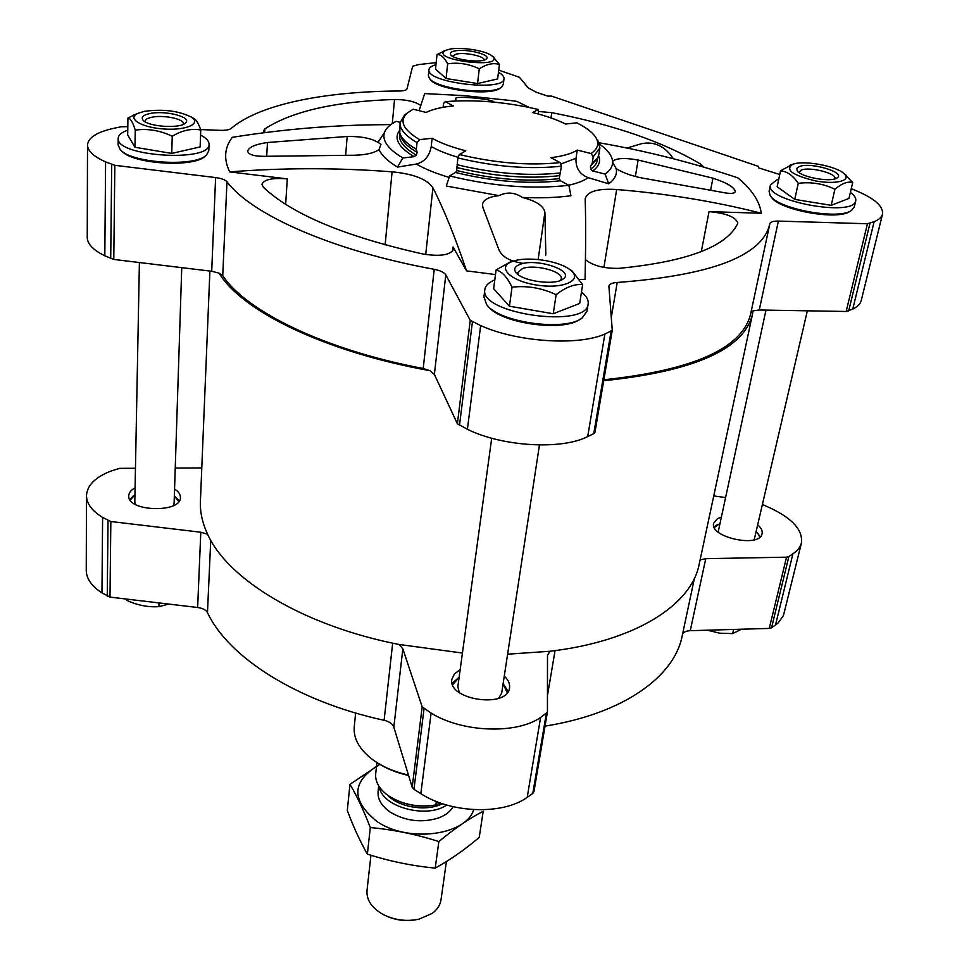 <?xml version="1.0" encoding="UTF-8"?>
<svg xmlns="http://www.w3.org/2000/svg" width="969" height="969" viewBox="0 0 969 969"><rect width="100%" height="100%" fill="white"/><g stroke="black" fill="none" stroke-linecap="round" stroke-linejoin="round"><path stroke-width="1.45" d="M599.266 142.794C646.832 151.091 693.041 162.792 737.906 177.884C751.883 189.609 759.672 201.395 761.295 213.253L709.029 211.63C726.253 213.204 735.846 217.056 737.821 223.161L737.639 223.682C726.459 246.78 686.924 261.666 619.046 268.34C604.159 268.655 592.955 265.748 585.446 259.619M538.837 111.52L551.736 112.658C613.547 124.662 663.22 141.837 700.769 164.185L703.76 167.092M638.741 144.538L641.817 143.618C654.584 141.244 665.085 146.283 673.346 158.734M612.602 161.314L612.602 161.314C616.417 158.104 624.92 157.681 638.123 160.042L712.93 178.175C726.762 182.693 734.248 187.15 735.398 191.547C734.502 193.752 729.936 193.982 721.711 192.237L648.237 179.095C634.828 177.073 624.133 173.56 616.163 168.57C617.386 174.166 614.891 179.241 608.702 183.795L605.116 174.093C610.058 170.568 612.565 166.656 612.638 162.368C612.565 156.421 608.266 150.389 599.726 144.272M612.638 162.368L616.163 168.57M580.274 319.092C563.704 332.331 500.21 323.428 488.122 306.216M501.082 87.343L500.561 87.731C492.313 96.634 436.316 89.935 430.26 79.313L429.836 78.816M851.254 188.725C872.984 197.131 883.425 205.573 882.541 214.064C881.778 217.104 878.968 219.648 874.135 221.695L867.449 223.754L778.373 221.089C773.31 221.017 770.476 221.84 769.858 223.56L769.665 224.529C761.9 256.082 711.076 275.402 617.205 282.476C612.202 282.815 609.428 284.002 608.883 286.061L612.263 330.32L604.886 334.051C578.214 346.09 516.852 342.033 480.66 325.584L470.231 320.339L445.801 274.881L434.366 374.422L457.38 423.732L467.397 429.279C502.221 446.648 561.572 450.113 587.698 436.583L593.755 433.664L594.954 432.138M779.742 174.529L758.412 167.794L758.533 166.426L551.494 96.101L547.594 96.088L536.136 92.188L528.129 87.791L519.457 77.29L498.72 70.143M200.595 129.567L220.145 130.343C225.571 130.488 229.253 129.834 231.203 128.392C259.462 104.24 324.724 91.352 399.41 91.001C403.928 90.904 406.459 90.19 407.004 88.857L412.673 66.207L418.656 64.572L436.183 62.622M445.801 274.881C444.202 272.398 440.338 270.545 434.221 269.309C332.234 250.717 251.516 214.621 226.988 181.76C225.159 179.75 221.368 178.357 215.615 177.569L114.839 165.324L105.597 161.896C93.69 156.542 87.658 150.934 87.513 145.047C88.167 137.55 97.13 131.929 114.415 128.174L121.198 126.757L127.811 126.673M585.264 198.609L585.203 199.65C585.833 220.169 585.785 246.756 585.07 279.387L579.571 279.411M495.486 274.566L466.549 270.86L453.068 246.986L453.577 249.227C450.452 255.089 440.277 256.688 423.065 254.035C345.085 236.509 291.839 214.246 263.35 187.211L261.921 184.304C264.004 179.471 272.459 177.666 287.284 178.89L229.689 171.888C223.536 159.219 224.408 147.688 232.318 137.319C283.554 129.119 334.269 124.904 384.463 124.686L391.004 124.492M264.016 132.692L263.435 131.021L264.876 128.877C292.214 111.181 335.444 101.382 394.553 99.48C406.374 99.553 415.035 101.515 420.534 105.367M419.092 110.684L424.701 93.593L463.885 95.604L510.215 100.473L516.828 101.382L529.328 107.462M850.479 210.988L850.128 211.194C838.124 221.089 777.55 209.825 771.058 196.61L770.827 196.307M205.392 155.876L205.21 156.021C194.745 168.037 131.687 164.173 121.476 150.74L121.307 150.57M385.129 244.866L392.082 171.828C337.478 167.685 283.348 167.71 229.689 171.888M392.082 171.828C413.593 173.923 427.208 179.253 432.925 187.804C443.911 209.377 455.115 237.066 466.549 270.86M585.276 198.512C587.541 191.365 598.006 188.361 616.684 189.512C667.399 193.691 715.606 201.6 761.295 213.253M455.83 100.958L455.781 98.317C455.03 95.761 489.587 98.705 493.415 101.527L494.456 102.169M523.514 263.423C510.518 261.557 502.378 257.136 499.071 250.159L482.937 207.632L482.429 204.411C483.446 199.662 488.982 196.743 499.035 195.641L446.309 186.036L449.628 175.922C492.095 186.314 531.836 189.452 568.864 185.309L560.482 180.767L559.21 178.635L561.451 166.196L560.143 162.598L550.864 157.681C562.868 156.203 571.662 153.671 577.245 150.086L576.022 158.238C575.465 167.807 579.535 174.287 588.231 177.678L608.702 183.795M568.864 185.309L570.923 195.75C556.545 197.676 540.363 198.233 522.364 197.446C536.232 201.031 543.754 206.009 544.905 212.381L545.826 254.69M384.245 133.213L384.172 133.516C382.428 141.268 388.654 149.408 402.85 157.959L397.52 167.092L416.343 164.04C424.507 161.944 429.461 156.118 431.217 146.549L432.101 138.288C440.689 143.061 451.929 147.24 465.81 150.813L459.354 154.507C495.207 163.143 528.808 165.844 560.143 162.598M397.52 167.092C387.709 161.193 381.544 155.343 379.049 149.541C373.477 153.538 363.484 155.44 349.07 155.282L267.178 156.288C255.029 156.639 248.512 154.907 247.628 151.091C248.924 147.094 255.537 144.236 267.48 142.504L347.168 136.484C361.049 136.29 371.321 138.264 377.995 142.382L384.475 132.487M522.364 197.446C514.757 192.346 506.993 191.741 499.035 195.641M384.172 133.516C385.383 128.841 389.405 124.795 396.236 121.355L400.149 122.348M379.049 149.541L380.974 144.32L377.995 142.382M402.85 157.959L414.151 156.687L416.27 155.125L417.154 152.387L416.343 149.274L417.021 142.564L419.589 139.621C402.971 129.701 398.865 120.822 407.283 113.01L413.145 109.206L426.118 112.44C432.574 109.243 441.646 107.075 453.347 105.936L445.268 101.66C474.762 99.31 505.745 101.915 538.219 109.461L532.744 112.586C545.765 115.783 556.727 119.599 565.617 124.032L576.821 122.833C585.821 127.351 591.998 131.99 595.354 136.762L595.705 137.223M434.221 269.309L423.199 368.511L429.945 370.667L434.366 374.422M423.199 368.511C324.47 349.785 246.417 311.497 222.737 275.693L219.139 273.149C241.438 310.831 324.736 351.856 429.945 370.667M750.927 312.636L753.034 310.855L759.248 309.995L846.155 311.473L852.756 309.099C857.553 306.761 860.375 303.915 861.223 300.547L882.541 214.064M769.665 224.529L750.66 313.92C742.351 348.295 693.429 370.243 603.869 379.775M603.699 380.744C694.458 371.236 744.047 349.119 752.465 314.368L753.034 310.855M175.437 496.94L179.229 500.925M129.761 499.398L133.795 495.643M174.565 489.079C178.49 491.549 180.452 494.323 180.428 497.388C181.348 513.388 127.133 511.789 128.744 495.777C128.877 492.7 130.997 490.048 135.079 487.819M452.148 683.278L459.04 677.355M503.19 683.811L508.131 691.466M504.28 676.108C508.301 679.838 510.057 683.726 509.524 687.76C507.865 708.884 447.46 700.03 451.857 679.33L454.449 673.855L460.178 669.664M714.056 526.894L717.811 524.556M756.45 531.739L760.168 536.814M757.988 525.101C761.283 528.032 762.651 530.879 762.082 533.665C759.987 548.345 709.199 537.347 713.656 523.26L717.399 518.706L720.997 517.18M533.919 791.503L532.78 793.454L527.209 797.305C503.19 815.086 450.9 813.439 420.825 793.635L413.957 789.311L412.188 787.24L393.826 727.174C392.578 723.891 389.344 721.59 384.112 720.294C296.889 701.435 228.175 657.115 207.475 612.614C205.925 609.925 202.654 608.217 197.64 607.502L200.789 532.223L207.608 534.234C202.351 522.957 199.953 511.971 200.413 501.264L209.898 271.054M200.789 532.223L110.841 521.516L102.605 517.41C91.982 510.893 86.604 503.65 86.483 495.68C87.065 485.481 95.119 477.317 110.648 471.164L119.635 468.354L135.454 468.269M175.244 468.063L201.782 467.93M533.895 791.83L547.437 711.961L547.497 655.286L549.968 651.265L507.611 654.196M462.431 653.045L398.901 644.446L402.838 648.806L422.181 706.861L431.12 713.099C462.237 732.467 516.077 734.49 540.593 717.508L547.4 712.276M700.115 559.852L705.759 558.665L786.537 557.175L788.863 556.606L796.397 551.288L799.595 547.437L801.387 543.197C803.083 530.503 792.945 518.887 770.961 508.325L762.712 504.57M713.741 495.91L725.26 497.533M197.64 607.502L109.994 597.11L101.963 592.895C91.619 586.184 86.386 578.663 86.253 570.329L86.483 495.68M801.387 543.197L783.449 615.509L778.192 622.934L771.53 627.815L769.253 628.421L690.255 630.686L705.759 558.665M682.491 634.465C683.387 632.163 685.979 630.904 690.255 630.686M694.458 578.142L682.14 636.112C674.279 676.762 623.394 713.693 545.05 726.12M408.482 775.079C394.649 771.966 382.864 766.927 373.138 759.975C359.62 749.812 353.322 738.79 354.242 726.944L355.635 713.027M408.603 775.503C396.309 772.729 385.65 768.344 376.614 762.349M207.608 534.234C227.715 579.414 303.236 625.72 398.901 644.446M549.968 651.265C635.579 641.224 691.503 604.838 699.17 564.273L752.465 314.368M714.323 527.487L719.555 523.817M758.545 534.076L759.66 537.25M807.347 310.807L754.197 539.818M718.162 532.054L765.982 310.104M452.644 684.72L459.112 677.428M503.093 683.848L507.247 692.714M539.454 444.989L501.676 693.162L498.635 698.322M459.306 692.556L457.84 686.755L491.695 438.218M174.335 496.104L178.756 501.579M130.209 500.077L134.945 494.868M181.748 267.65L174.105 503.226L173.403 505.6M135.381 504.437L134.812 502.027L139.403 262.526M159.025 602.924L158.916 606.642L168.8 604.087M126.285 599.048L127.157 600.489C137.634 605.334 148.221 607.381 158.916 606.642M127.181 599.145L127.157 600.489M733.569 629.45L732.612 633.605L741.564 629.22M707.358 630.201L719.761 633.193L732.612 633.605M215.615 177.569L211.702 271.272L219.139 273.149M211.702 271.272L113.785 259.438L104.809 255.792C93.242 250.099 87.38 244.006 87.246 237.502L87.513 145.047M419.589 139.621L432.101 138.288M577.245 150.086L591.102 153.538C598.164 148.645 599.581 143.049 595.354 136.762M417.154 152.387C407.743 146.888 402.292 141.474 400.815 136.132L400.088 133.807M416.343 149.274C406.798 143.715 401.275 138.24 399.785 132.862L400.1 122.736L404.497 115.129L406.823 113.361M417.021 142.564C405.224 135.696 399.591 129.083 400.1 122.736M591.102 153.538L593.222 156.821L592.192 163.422L590.436 166.28L590.702 169.09L592.677 170.956L605.116 174.093M590.436 166.28L597.146 158.698M592.192 163.422L597.667 157.862L598.866 154.483L599.884 147.978L597.522 139.512M593.222 156.821L599.884 147.978M449.628 175.922L455.503 172.47L456.678 170.508L457.865 157.911L459.354 154.507M559.149 175.704C527.463 179.132 493.524 176.431 457.307 167.625M560.47 172.918C528.323 176.358 493.863 173.621 457.089 164.694M561.451 166.196C529.244 169.575 494.711 166.813 457.865 157.911M538.219 109.461L538.498 114.076M445.268 101.66L443.536 103.429L443.124 107.305M498.454 72.287C502.342 74.492 504.195 76.636 504.001 78.707C504.51 92.067 425.476 82.607 428.94 69.72C429.231 67.624 431.568 65.953 435.953 64.729M499.435 64.414L497.63 78.949L477.547 83.54L446.067 78.513L435.505 69.053L437.031 54.53C440.859 54.337 444.396 57.437 447.654 63.821C458.519 62.222 469.057 63.893 479.28 68.835C486.462 64.111 493.185 62.634 499.435 64.414L492.821 56.468M504.001 78.707L503.286 84.388L501.797 86.81C493.306 95.979 435.493 89.075 429.267 78.126L428.359 75.412L428.94 69.72M850.382 192.419C854.488 195.399 856.281 198.173 855.748 200.74C854.149 217.54 764.335 200.898 770.403 185.091L776.435 180.064L778.713 179.374M852.708 182.523L848.965 198.427L831.208 205.355L794.75 199.396L777.15 186.738L780.529 170.847C787.094 171.368 793.005 175.522 798.262 183.311C811.223 181.712 823.444 183.698 834.915 189.258C841.758 183.432 847.681 181.191 852.708 182.523L844.06 173.645M855.748 200.74L854.27 206.966L851.642 210.297C839.287 220.496 776.726 208.868 770.064 195.266L769.095 191.293L770.403 185.091M581.473 292.081C586.451 296.066 588.68 300.002 588.159 303.878C587.226 329.06 478.541 313.835 484.863 289.477C485.457 285.564 488.776 282.367 494.796 279.896M582.648 284.68L579.68 303.454L553.251 313.75L509.44 306.204L493.645 288.701L496.092 269.939C501.845 271.356 507.162 277.098 512.032 287.175C527.257 285.443 541.95 287.963 556.121 294.721C565.763 287.127 574.605 283.772 582.648 284.68L571.94 270.787L569.021 269.019M588.159 303.878L586.984 311.194L582.224 317.868C565.496 331.87 498.623 322.495 486.595 304.508L483.931 296.817L484.863 289.477M200.559 135.091C206.24 137.998 209.062 141.014 209.05 144.175C211.181 162.562 115.541 156.627 118.206 138.337C118.375 135.066 121.561 132.341 127.763 130.161M200.753 129.991L200.135 146.925L171.743 153.405L134.957 147.276L127.69 134.897L127.944 117.976C130.391 118.17 132.826 122.227 135.248 130.137C147.603 128.356 159.933 130.403 172.228 136.254C182.002 130.367 191.511 128.271 200.753 129.991C198.79 124.238 196.755 120.544 194.612 118.908L193.461 118.266M209.05 144.175L208.795 150.752L206.567 154.931C195.799 167.31 130.67 163.313 120.168 149.468L118.133 144.987L118.206 138.337M477.547 83.54L479.28 68.835M445.437 50.521L437.031 54.53M446.067 78.513L447.654 63.821M452.511 56.25L456.229 54.094C464.926 52.011 485.045 56.287 484.125 60.054M454.618 50.982C466.041 48.256 492.058 54.797 486.244 58.988C482.296 63.373 453.553 59.933 450.694 54.724C449.616 53.041 450.924 51.793 454.618 50.982M449.41 49.237C460.699 46.669 485.735 50.558 491.949 55.863C508.083 69.623 427.05 59.896 445.837 50.327L449.41 49.237M171.743 153.405L172.228 136.254M137.126 113.664L127.944 117.976M134.957 147.276L135.248 130.137M145.205 121.828L145.132 121.258C145.277 119.514 147.445 118.194 151.624 117.285C163.095 114.621 184.231 118.921 183.42 123.778L183.311 124.347M149.71 113.579C165.081 110.006 192.698 117.164 185.539 122.942C180.476 128.925 147.869 126.794 143.037 120.132C140.905 117.273 143.133 115.081 149.71 113.579M144.26 111.362C162.635 108.855 178.26 110.732 191.172 116.995C201.891 123.499 186.605 130.585 164.136 129.01C141.644 127.654 126.527 118.521 137.695 113.434L144.26 111.362M553.251 313.75L556.121 294.721M513.643 261.049L510.118 262.042L496.092 269.939M509.44 306.204L512.032 287.175M517.991 274.506L517.7 272.689L522.364 268.619C534.246 263.834 563.316 271.332 561.281 278.745L560.494 280.416M520.147 264.319C536.608 257.754 575.538 270.835 563.146 278.987C555.285 285.879 521.431 281.155 515.847 272.41C513.485 268.982 514.927 266.281 520.147 264.319M512.783 261.327L512.855 261.303C526.639 256.167 557.345 260.419 569.178 269.128C584.186 279.084 565.654 289.259 538.17 285.274C510.639 281.616 495.643 266.826 512.783 261.327M831.208 205.355L834.915 189.258M792.315 164.403L780.529 170.847M794.75 199.396L798.262 183.311M798.856 172.385L801.327 170.023C809.769 166.511 836.901 173.378 834.866 178.575L834.745 178.914M799.498 166.498C810.774 161.896 846.167 172.446 837.192 177.848C831.438 182.79 800.176 177.085 797.075 170.568L796.906 168.231L799.498 166.498M792.812 164.258L792.848 164.245C803.555 160.042 835.653 165.832 843.854 173.487C852.357 180.428 836.368 184.825 815.619 180.937C792.291 175.256 784.696 169.696 792.812 164.258L790.316 164.948M390.507 797.112C404.63 805.312 420.061 807.88 436.801 804.803L439.829 802.804M376.929 762.555L375.693 773.746C375.039 781.813 379.303 789.166 388.484 795.791C402.498 804.694 418.305 807.746 435.917 804.948L436.801 804.803M435.917 804.948L436.377 801.484M386.631 916.153C395.933 920.235 405.599 921.458 415.616 919.811M370.945 855.239L366.997 890.523C366.391 900.116 371.902 908.171 383.506 914.675C394.831 920.223 406.665 921.725 419.008 919.157L432.174 913.404C437.261 909.637 440.205 905.119 441.004 899.862L446.406 861.562M453.092 806.705C450.306 811.683 445.34 815.486 438.17 818.102C421.648 823.008 405.854 821.131 390.773 812.482L390.083 812.022C379.412 804.282 375.839 795.912 379.363 786.913C381.834 806.923 426.663 819.18 446.685 805.033M473.696 809.636C466.065 835.532 407.888 843.139 376.905 821.446C351.674 800.854 351.541 782.528 376.493 766.479M379.8 764.359L349.954 784.333C356.786 795.755 363.581 810.157 370.303 827.55C393.378 829.646 416.222 834.321 438.848 841.564C454.219 828.786 468.996 818.684 483.204 811.259L479.231 837.386C464.781 849.704 450.113 859.939 435.214 868.103C412.2 865.935 389.586 861.271 367.372 854.125C360.214 841.637 353.528 827.102 347.302 810.52L349.954 784.333M438.848 841.564L435.214 868.103M370.303 827.55L367.372 854.125M700.405 166.111L700.769 164.185M550.998 117.927L551.736 112.658M635.349 176.503L638.123 160.042M588.231 177.678C583.726 180.791 577.233 183.311 568.742 185.236M449.325 177.448C435.893 173.475 424.894 169.006 416.343 164.04M576.022 158.238L560.688 164.076M458.119 157.317C447.23 154.119 438.267 150.522 431.217 146.549M527.209 797.305L540.593 717.508M532.78 793.454L546.274 713.826M420.825 793.635L431.12 713.099M413.957 789.311L424.022 708.872M412.188 787.24L422.181 706.861M393.826 727.174L402.838 648.806M384.112 720.294L392.675 643.162M207.475 612.614L210.745 540.266M109.994 597.11L110.841 521.516M107.256 596.226L108.031 520.644M101.963 592.895L102.605 517.41M775.491 625.066L792.872 554.014M771.53 627.815L788.863 556.606M769.253 628.421L786.537 557.175M547.449 695.669L555.055 650.623M611.076 331.471L593.755 433.664M604.886 334.051L587.698 436.583M480.66 325.584L467.397 429.279M472.4 321.987L459.463 425.488M470.231 320.339L457.38 423.732M226.988 181.76L222.737 275.693M114.839 165.324L113.785 259.438M111.689 164.548L110.72 258.626M105.597 161.896L104.809 255.792M874.135 221.695L852.756 309.099M869.956 223.439L848.626 311.097M867.449 223.754L846.155 311.473M778.373 221.089L759.248 309.995M617.205 282.476L611.294 317.505M603.905 267.42L616.684 189.512M701.302 251.613L709.029 211.63M285.661 204.374L287.284 178.89M425.718 254.532L432.925 187.804M452.559 251.286L453.068 246.986M414.151 156.687C398.562 147.24 393.656 138.555 399.434 130.621M416.27 155.125C403.395 147.47 397.932 140.178 399.906 133.262M592.677 170.956C598.987 166.486 600.95 161.423 598.576 155.779M590.702 169.09C595.378 165.844 597.631 162.223 597.449 158.226M560.482 180.767C527.826 184.352 492.833 181.591 455.503 172.47M559.21 178.635C527.318 182.111 493.136 179.41 456.678 170.508M392.288 123.608L394.553 99.48M264.67 132.608L264.876 128.877M266.693 156.312L267.48 142.504M345.667 155.185L347.168 136.484M538.158 259.522L544.905 212.381M545.62 255.586L545.898 253.612M710.689 189.815L712.93 178.175M387.576 795.137C398.889 807.456 426.881 811.84 442.397 803.689M403.637 803.071L415.289 805.82L427.268 806.063M438.533 803.664L440.301 802.974M717.823 524.556L716.672 525.077M133.722 495.692L132.668 496.407M175.51 497L176.515 497.775M612.263 330.32L594.93 432.392M407.283 113.01L404.497 115.129M445.837 50.327L442.7 51.527M491.949 55.863L493.899 57.207M137.695 113.434L133.395 115.178M191.172 116.995L194.612 118.908M562.117 279.653L563.146 278.987M516.647 273.319L515.847 272.41M512.855 261.303L510.191 262.018M569.178 269.128L571.952 270.787M843.854 173.487L846.107 175.183M641.817 143.618L626.87 148.051M378.055 791.612L378.697 785.859"/></g></svg>
